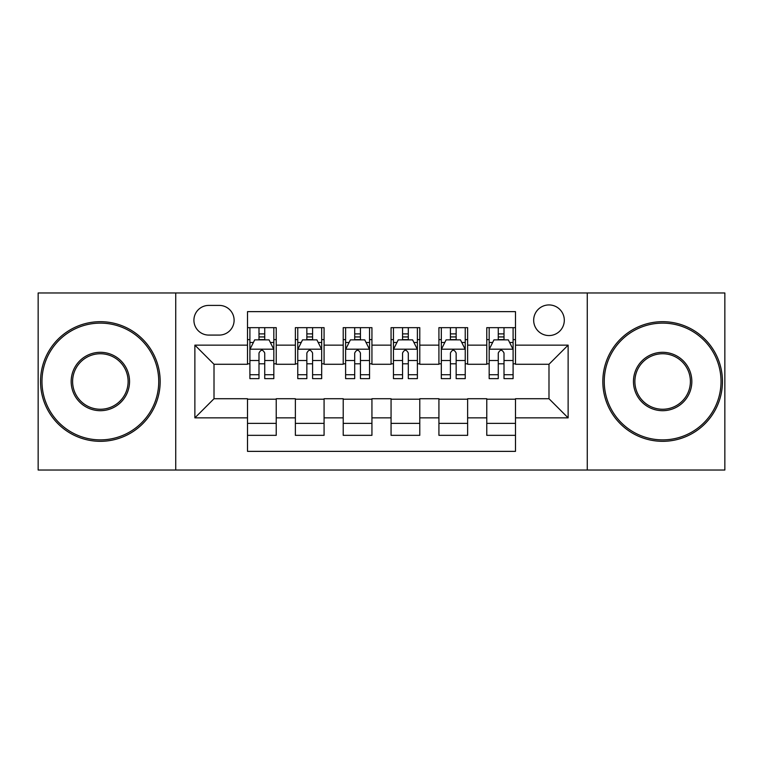 <?xml version="1.0" encoding="UTF-8"?>
<svg xmlns="http://www.w3.org/2000/svg" width="763" height="763" viewBox="0 0 763 763"><rect width="100%" height="100%" fill="white"/><g stroke="black" fill="none" stroke-linecap="round" stroke-linejoin="round"><path stroke-width="1.14" d="M548.988 304.933A15.317 15.317 0 0 0 533.671 320.25A15.317 15.317 0 0 0 548.988 335.558A15.317 15.317 0 0 0 564.305 320.25A15.317 15.317 0 0 0 548.988 304.933M587.272 470.027L724.85 470.027L724.85 292.973L587.272 292.973L587.272 470.027L175.728 470.027L175.728 292.973L38.15 292.973L38.15 470.027L175.728 470.027M515.492 327.661L486.775 327.661L486.775 345.134L467.633 345.134L467.633 364.275L486.775 364.275L486.775 345.134M467.633 345.134L467.633 327.661L438.925 327.661L438.925 345.134L419.784 345.134L419.784 364.275L438.925 364.275L438.925 345.134M419.784 345.134L419.784 327.661L391.066 327.661L391.066 345.134L371.934 345.134L371.934 364.275L391.066 364.275L391.066 345.134M371.934 345.134L371.934 327.661L343.216 327.661L343.216 345.134L324.075 345.134L324.075 364.275L343.216 364.275L343.216 345.134M324.075 345.134L324.075 327.661L295.367 327.661L295.367 364.275L276.225 364.275L276.225 327.661L247.508 327.661M247.508 435.339L276.225 435.339L276.225 398.725L295.367 398.725L295.367 435.339L324.075 435.339L324.075 398.725L343.216 398.725L343.216 417.866L324.075 417.866M343.216 417.866L343.216 435.339L371.934 435.339L371.934 398.725L391.066 398.725L391.066 417.866L371.934 417.866M391.066 417.866L391.066 435.339L419.784 435.339L419.784 398.725L438.925 398.725L438.925 417.866L419.784 417.866M438.925 417.866L438.925 435.339L467.633 435.339L467.633 398.725L486.775 398.725L486.775 417.866L467.633 417.866M208.747 335.081L219.277 335.081A14.831 14.831 0 0 0 234.107 320.25A14.831 14.831 0 0 0 219.277 305.41L208.747 305.41A14.831 14.831 0 0 0 193.916 320.25A14.831 14.831 0 0 0 208.747 335.081M587.272 292.973L175.728 292.973M515.492 345.134L515.492 311.638L247.508 311.638L247.508 364.275L214.012 364.275L214.012 398.725L247.508 398.725L247.508 451.362L515.492 451.362L515.492 398.725L548.988 398.725L548.988 364.275L515.492 364.275L515.492 345.134L568.13 345.134L568.13 417.866L515.492 417.866M247.508 417.866L194.87 417.866L194.87 345.134L247.508 345.134M486.775 417.866L486.775 435.339L515.492 435.339M247.508 339.63L249.902 339.63M258.991 339.63L264.732 339.63M273.831 339.63L276.225 339.63M247.508 363.798L249.902 363.798M258.991 363.798L264.732 363.798M273.831 363.798L276.225 363.798M247.508 399.202L276.225 399.202M247.508 423.37L276.225 423.37M295.367 363.798L297.761 363.798M306.85 363.798L312.592 363.798M321.681 363.798L324.075 363.798M295.367 339.63L297.761 339.63M306.85 339.63L312.592 339.63M321.681 339.63L324.075 339.63M295.367 399.202L324.075 399.202M295.367 423.37L324.075 423.37M343.216 399.202L371.934 399.202M343.216 423.37L371.934 423.37M343.216 339.63L345.61 339.63M354.7 339.63L360.441 339.63M369.54 339.63L371.934 339.63M343.216 363.798L345.61 363.798M354.7 363.798L360.441 363.798M369.54 363.798L371.934 363.798M391.066 399.202L419.784 399.202M391.066 423.37L419.784 423.37M391.066 339.63L393.46 339.63M402.559 339.63L408.3 339.63M417.39 339.63L419.784 339.63M391.066 363.798L393.46 363.798M402.559 363.798L408.3 363.798M417.39 363.798L419.784 363.798M438.925 399.202L467.633 399.202M438.925 423.37L467.633 423.37M438.925 339.63L441.319 339.63M450.408 339.63L456.15 339.63M465.239 339.63L467.633 339.63M438.925 363.798L441.319 363.798M450.408 363.798L456.15 363.798M465.239 363.798L467.633 363.798M486.775 399.202L515.492 399.202M486.775 423.37L515.492 423.37M486.775 339.63L489.169 339.63M498.268 339.63L504.009 339.63M513.098 339.63L515.492 339.63M486.775 363.798L489.169 363.798M498.268 363.798L504.009 363.798M513.098 363.798L515.492 363.798M214.012 364.275L194.87 345.134M214.012 398.725L194.87 417.866M568.13 345.134L548.988 364.275M568.13 417.866L548.988 398.725M264.732 333.889L258.991 333.889M273.831 374.728L264.732 374.728L264.732 378.629L273.831 378.629L273.831 349.435L269.043 339.869L254.689 339.869L249.902 349.435L249.902 378.629L258.991 378.629L258.991 374.728L249.902 374.728M249.902 349.435L249.902 327.661M273.831 349.435L273.831 327.661M258.991 339.869L258.991 327.661M264.732 327.661L264.732 339.869M264.732 374.728L264.732 353.031C262.825 349.34 260.908 349.34 258.991 353.031L258.991 374.728M100.363 323.121A58.379 58.379 0 0 0 41.975 381.5A58.379 58.379 0 0 0 100.363 439.879A58.379 58.379 0 0 0 158.742 381.5A58.379 58.379 0 0 0 100.363 323.121M100.363 441.319A59.819 59.819 0 0 1 40.544 381.5A59.819 59.819 0 0 1 100.363 321.681A59.819 59.819 0 0 1 160.173 381.5A59.819 59.819 0 0 1 100.363 441.319M100.363 352.306A29.194 29.194 0 0 1 129.548 381.5A29.194 29.194 0 0 1 100.363 410.694A29.194 29.194 0 0 1 71.169 381.5A29.194 29.194 0 0 1 100.363 352.306M100.363 409.254A27.754 27.754 0 0 0 128.117 381.5A27.754 27.754 0 0 0 100.363 353.746A27.754 27.754 0 0 0 72.609 381.5A27.754 27.754 0 0 0 100.363 409.254M662.637 323.121A58.379 58.379 0 0 0 604.258 381.5A58.379 58.379 0 0 0 662.637 439.879A58.379 58.379 0 0 0 721.025 381.5A58.379 58.379 0 0 0 662.637 323.121M662.637 441.319A59.819 59.819 0 0 1 602.827 381.5A59.819 59.819 0 0 1 662.637 321.681A59.819 59.819 0 0 1 722.456 381.5A59.819 59.819 0 0 1 662.637 441.319M662.637 352.306A29.194 29.194 0 0 1 691.831 381.5A29.194 29.194 0 0 1 662.637 410.694A29.194 29.194 0 0 1 633.452 381.5A29.194 29.194 0 0 1 662.637 352.306M662.637 409.254A27.754 27.754 0 0 0 690.391 381.5A27.754 27.754 0 0 0 662.637 353.746A27.754 27.754 0 0 0 634.883 381.5A27.754 27.754 0 0 0 662.637 409.254M312.592 333.889L306.85 333.889M321.681 374.728L312.592 374.728L312.592 378.629L321.681 378.629L321.681 349.435L316.893 339.869L302.539 339.869L297.761 349.435L297.761 378.629L306.85 378.629L306.85 374.728L297.761 374.728M297.761 349.435L297.761 327.661M321.681 349.435L321.681 327.661M306.85 339.869L306.85 327.661M312.592 327.661L312.592 339.869M312.592 374.728L312.592 353.031C310.675 349.34 308.767 349.34 306.85 353.031L306.85 374.728M360.441 333.889L354.7 333.889M369.54 374.728L360.441 374.728L360.441 378.629L369.54 378.629L369.54 349.435L364.752 339.869L350.398 339.869L345.61 349.435L345.61 378.629L354.7 378.629L354.7 374.728L345.61 374.728M345.61 349.435L345.61 327.661M369.54 349.435L369.54 327.661M354.7 339.869L354.7 327.661M360.441 327.661L360.441 339.869M360.441 374.728L360.441 353.031C358.534 349.34 356.617 349.34 354.7 353.031L354.7 374.728M408.3 333.889L402.559 333.889M417.39 374.728L408.3 374.728L408.3 378.629L417.39 378.629L417.39 349.435L412.602 339.869L398.248 339.869L393.46 349.435L393.46 378.629L402.559 378.629L402.559 374.728L393.46 374.728M393.46 349.435L393.46 327.661M417.39 349.435L417.39 327.661M402.559 339.869L402.559 327.661M408.3 327.661L408.3 339.869M408.3 374.728L408.3 353.031C406.383 349.34 404.476 349.34 402.559 353.031L402.559 374.728M456.15 333.889L450.408 333.889M465.239 374.728L456.15 374.728L456.15 378.629L465.239 378.629L465.239 349.435L460.461 339.869L446.107 339.869L441.319 349.435L441.319 378.629L450.408 378.629L450.408 374.728L441.319 374.728M441.319 349.435L441.319 327.661M465.239 349.435L465.239 327.661M450.408 339.869L450.408 327.661M456.15 327.661L456.15 339.869M456.15 374.728L456.15 353.031C454.243 349.34 452.325 349.34 450.408 353.031L450.408 374.728M504.009 333.889L498.268 333.889M513.098 374.728L504.009 374.728L504.009 378.629L513.098 378.629L513.098 349.435L508.311 339.869L493.957 339.869L489.169 349.435L489.169 378.629L498.268 378.629L498.268 374.728L489.169 374.728M489.169 349.435L489.169 327.661M513.098 349.435L513.098 327.661M498.268 339.869L498.268 327.661M504.009 327.661L504.009 339.869M504.009 374.728L504.009 353.031C502.092 349.34 500.175 349.34 498.268 353.031L498.268 374.728M295.367 417.866L276.225 417.866M295.367 345.134L276.225 345.134M273.707 349.196L250.026 349.196M249.902 342.501L253.373 342.501M270.36 342.501L273.831 342.501M258.991 360.527L249.902 360.527M273.831 360.527L264.732 360.527M264.732 336.931L258.991 336.931M321.566 349.196L297.875 349.196M297.761 342.501L301.223 342.501M318.219 342.501L321.681 342.501M306.85 360.527L297.761 360.527M321.681 360.527L312.592 360.527M312.592 336.931L306.85 336.931M369.416 349.196L345.725 349.196M345.61 342.501L349.082 342.501M366.068 342.501L369.54 342.501M354.7 360.527L345.61 360.527M369.54 360.527L360.441 360.527M360.441 336.931L354.7 336.931M417.275 349.196L393.584 349.196M393.46 342.501L396.932 342.501M413.918 342.501L417.39 342.501M402.559 360.527L393.46 360.527M417.39 360.527L408.3 360.527M408.3 336.931L402.559 336.931M465.125 349.196L441.434 349.196M441.319 342.501L444.781 342.501M461.777 342.501L465.239 342.501M450.408 360.527L441.319 360.527M465.239 360.527L456.15 360.527M456.15 336.931L450.408 336.931M512.974 349.196L489.293 349.196M489.169 342.501L492.64 342.501M509.627 342.501L513.098 342.501M498.268 360.527L489.169 360.527M513.098 360.527L504.009 360.527M504.009 336.931L498.268 336.931"/></g></svg>
